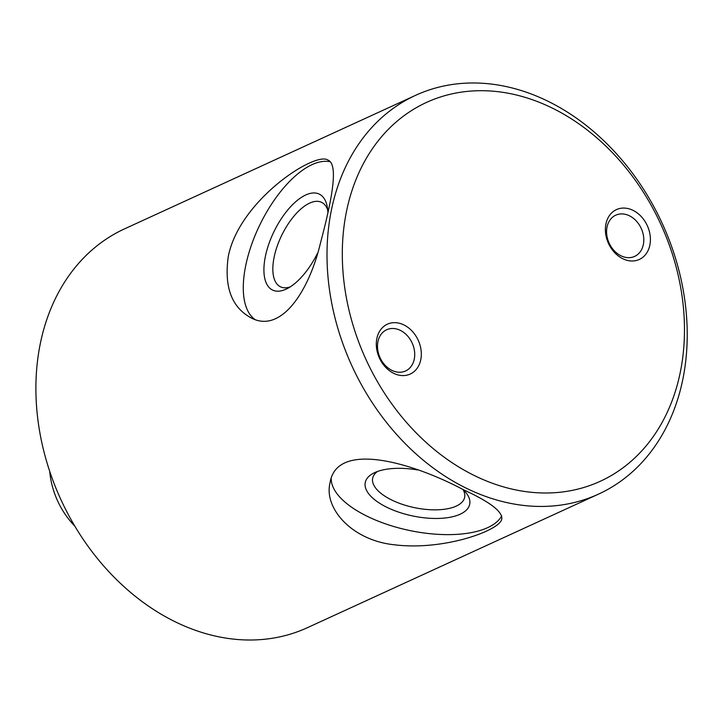 <?xml version="1.0" encoding="UTF-8"?>
<svg xmlns="http://www.w3.org/2000/svg" width="723" height="723" viewBox="0 0 723 723"><rect width="100%" height="100%" fill="white"/><g stroke="black" fill="none" stroke-linecap="round" stroke-linejoin="round"><path stroke-width="1.08" d="M290.221 286.886A46.977 21.401 116 0 1 280.416 286.787A46.977 21.401 116 0 1 274.198 256.864A46.977 21.401 116 0 1 321.599 202.341A46.977 21.401 116 0 1 327.718 210.004M377.478 471.486A46.977 20.307 -168.2 0 0 372.67 478.165A46.977 20.307 -168.2 0 0 414.496 507.645A46.977 20.307 -168.2 0 0 464.636 497.379A46.977 20.307 -168.2 0 0 463.027 489.543M682.629 380.307A219.367 170.727 65.4 0 0 613.556 150.583A219.367 170.727 65.4 0 0 415.617 95.319A219.367 170.727 65.4 0 0 351.929 365.901A219.367 170.727 65.4 0 0 598.581 494.089A219.367 170.727 65.4 0 0 682.629 380.307M415.617 95.319L124.51 228.884A219.367 170.727 65.4 0 0 60.822 499.466A219.367 170.727 65.4 0 0 307.474 627.654L598.581 494.089M228.278 256.493C224.031 286.859 231.604 307.284 250.971 317.795C280.533 333.918 308.685 292.426 320.425 243.208C331.803 200.361 338.915 164.148 327.908 160.054C315.129 151.125 239.177 200.452 228.278 256.493M463.515 489.778C412.878 462.774 336.502 440.208 330.022 482.91C323.687 508.197 351.848 540.515 394.659 544.826C444.618 550.935 501.003 529.977 501.816 518.798C502.449 511.468 489.679 501.798 463.515 489.778M49.724 471.387A72.155 56.159 65.4 0 0 74.867 526.19M680.108 373.158A208.405 162.187 65.4 0 0 463.262 91.866A208.405 162.187 65.4 0 0 396.701 410.483A208.405 162.187 65.4 0 0 680.108 373.158M605.955 223.841A27.42 21.338 -114.6 0 1 643.253 218.933A27.42 21.338 -114.6 0 1 634.487 260.849A27.42 21.338 -114.6 0 1 605.955 223.841M376.873 338.427A27.42 21.338 -114.6 0 1 414.171 333.52A27.42 21.338 -114.6 0 1 405.404 375.436A27.42 21.338 -114.6 0 1 376.873 338.427M377.966 341.527A22.675 17.641 -114.6 0 1 386.651 329.76A22.675 17.641 -114.6 0 1 412.146 343.009A22.675 17.641 -114.6 0 1 405.558 370.98A22.675 17.641 -114.6 0 1 385.106 365.269A22.675 17.641 -114.6 0 1 377.966 341.527M607.049 226.941A22.675 17.641 -114.6 0 1 615.734 215.183A22.675 17.641 -114.6 0 1 641.229 228.423A22.675 17.641 -114.6 0 1 634.64 256.394A22.675 17.641 -114.6 0 1 614.189 250.682A22.675 17.641 -114.6 0 1 607.049 226.941M254.794 319.367A87.745 39.973 116 0 1 245.829 265.061A87.745 39.973 116 0 1 330.158 161.753M317.352 253.538A53.348 24.302 116 0 1 286.995 288.73A53.348 24.302 116 0 1 265.458 256.05A53.348 24.302 116 0 1 297.478 200.244A53.348 24.302 116 0 1 327.176 206.326A53.348 24.302 116 0 1 327.899 213.104M331.233 478.653A87.745 37.93 -168.2 0 0 407.917 530.14A87.745 37.93 -168.2 0 0 501.708 515.888M417.478 469.932A53.348 23.064 -168.2 0 0 373.908 472.996A53.348 23.064 -168.2 0 0 412.761 515.969A53.348 23.064 -168.2 0 0 465.567 492.146A53.348 23.064 -168.2 0 0 463.226 489.643"/></g></svg>
